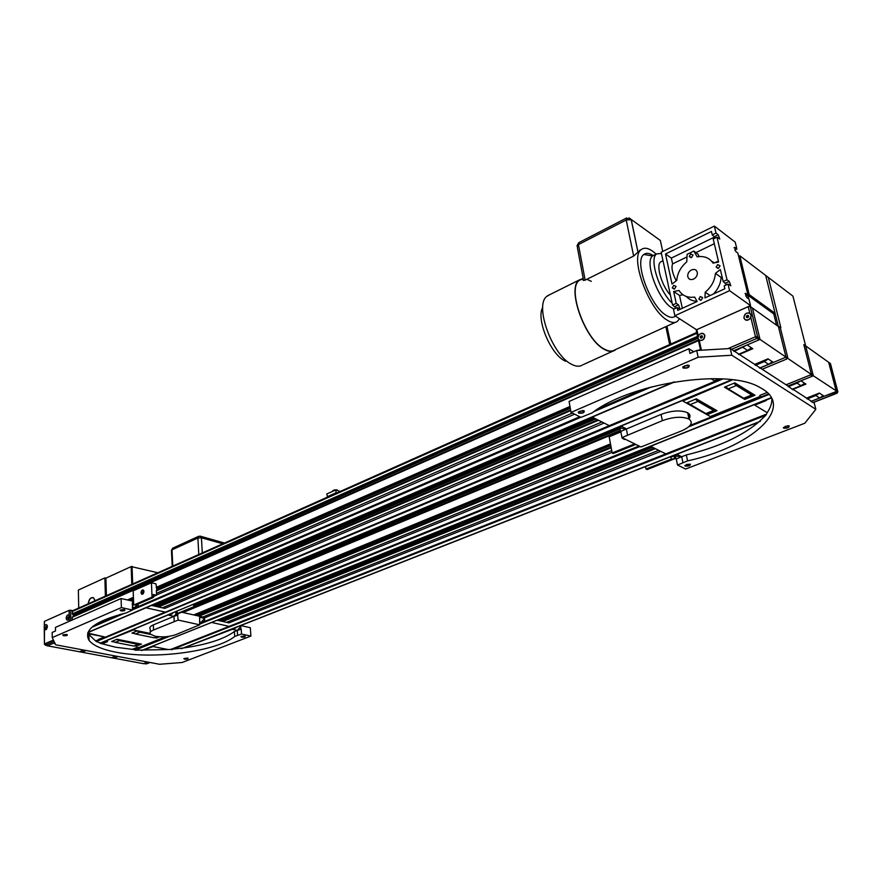 <?xml version="1.0" encoding="UTF-8"?>
<svg xmlns="http://www.w3.org/2000/svg" width="882" height="882" viewBox="0 0 882 882"><rect width="100%" height="100%" fill="white"/><g stroke="black" fill="none" stroke-linecap="round" stroke-linejoin="round"><path stroke-width="1.32" d="M837.161 392.997L828.672 362.293L805.685 345.942L813.325 375.787L805.685 345.942L803.811 344.608L811.153 373.34L813.325 375.787L810.216 375.004L786.071 384.784M767.142 392.435L759.843 395.401L760.604 397.076L689.889 425.62M762.169 369.249L786.744 359.029L786.005 357.155L813.325 375.787L787.968 386.018L730.274 348.511L696.681 350.485L689.922 353.439L688.908 348.743L569.088 401.453L571.018 412.412L580.995 417.351L592.208 412.853C629.98 383.163 727.485 368.048 759.689 387.341L762.577 388.984C795.366 408.73 749.248 447.593 687.574 460.878L677.508 465.035L685.612 469.037L804.825 423.228L815.828 409.314L731.828 355.237L698.169 357.232L696.681 350.485M768.564 393.857L760.604 397.076L759.799 396.569L710.374 416.547L682.844 401.045L732.633 379.8L682.844 401.045L686.306 402.997L696.339 398.829L717 410.681L707.077 414.694L710.374 416.547L759.799 396.569L760.604 397.076L768.564 393.857M815.828 409.314L814.251 403.107L810.911 401.453L836.312 391.476L828.672 362.293L830.436 363.549L837.779 391.531L824.152 396.25L819.367 393.063L806.578 398.124M837.834 391.895L813.325 375.787L787.968 386.018L792.863 389.734L792.201 389.304L794.991 388.113M813.204 402.424L836.875 393.152L837.812 391.784L837.095 393.196L813.325 402.512M748.399 315.458L748.675 316.605L747.771 317.641L746.591 317.531L746.315 316.373L747.219 315.337L748.399 315.458M748.531 316.01L747.219 315.337M745.18 319.703C748.443 320.728 750.428 319.35 751.155 315.558L749.943 313.375M744.893 319.482C748.179 320.75 750.229 319.427 751.045 315.48L750.097 313.496C746.789 312.25 744.739 313.595 743.956 317.531L744.893 319.482M748.068 315.932L747.363 317.608M747.164 316.969L746.315 316.373M702.237 335.91L702.491 337.045L701.62 338.06L700.495 337.927L700.242 336.792L701.113 335.788L702.237 335.91M702.348 336.406L701.113 335.788M699.261 340.132C702.48 340.992 704.343 339.548 704.85 335.799L703.604 333.793M698.853 339.835C702.127 341.091 704.09 339.724 704.74 335.733L703.88 334.002C700.584 332.757 698.632 334.135 698.004 338.148L698.853 339.835M701.984 336.351L701.311 338.027M701.124 337.354L700.242 336.792M750.803 314.334L749.766 313.077C746.106 312.437 744.154 314.113 743.934 318.115C745.841 321.18 748.145 320.971 750.836 317.498L751.155 315.822M700.617 350.253L696.273 330.695L696.868 329.625L748.223 306.66L750.24 306.495L757.605 336.737L760.019 339.416L756.613 338.523L731.542 349.338M760.152 367.937L786.005 357.155L778.387 326.516L752.434 308.05L760.019 339.416L752.434 308.05L750.317 306.539M698.555 339.493L699.228 340.298C702.734 340.992 704.608 339.361 704.861 335.414C703.053 332.393 700.848 332.569 698.268 335.943L698.07 336.803M727.893 348.655L755.466 336.748L756.613 338.523L757.539 336.703L760.019 339.416L733.692 350.738M750.836 317.498L755.466 336.748L757.539 336.703L750.24 306.495M759.634 368.147L786.005 357.155L778.387 326.516L780.372 327.928L787.692 357.309L786.005 357.155L760.019 339.416L747.153 344.95L752.798 348.721L739.392 354.443M734.651 380.076L735.764 380.241M68.344 616.816L67.363 618.128L68.344 616.816M69.513 615.89L68.531 614.875M67.308 620.09L68.62 619.583M69.601 617.345L69.59 616.22M66.448 619.362L66.889 619.925C68.851 619.936 69.645 618.48 69.27 615.57L68.829 615.019C66.867 614.997 66.073 616.452 66.448 619.362M68.355 617.455L67.352 617.257M67.947 618.249L67.363 618.128M46.184 626.639L45.225 627.929L46.184 626.639M47.275 625.614L46.36 624.721M45.18 629.869L46.415 629.395M44.321 629.142L44.784 629.726C46.669 629.693 47.441 628.26 47.077 625.415L46.625 624.842C44.739 624.864 43.968 626.297 44.321 629.142M46.184 627.256L45.214 627.058M45.787 628.039L45.225 627.929M69.248 618.569L69.193 615.217C67.649 614.324 66.646 615.338 66.183 618.238C66.525 620.388 67.418 620.741 68.84 619.307L69.248 618.569L69.292 621.314M44.254 626.793L44.409 621.391L69.116 610.344L70.637 610.223L70.814 620.641M72.787 610.675L70.637 610.223M73.272 614.28L73.316 616.529L73.272 614.28M44.343 629.186L46.57 629.208L47.419 626.551C46.889 624.114 45.908 624.004 44.453 626.198L44.365 626.474M44.475 629.516L44.409 644.224L47.419 645.811L53.383 643.243L55.114 643.573M53.427 640.067L44.596 643.882L45.412 645.073L54.045 641.357M54.684 642.691L47.419 645.811L79.523 651.776L82.599 651.996L86.16 650.519M102.488 643.717L107.615 641.589L105.741 640.85L172.409 613.177M115.718 656.054L112.146 657.498L113.943 658.181L79.523 651.776L83.68 650.045M132.035 649.45L137.162 647.377L140.15 647.597L139.158 647.399L165.507 636.749L134.99 649.681L115.84 647.256L99.975 643.254L133.391 629.957L150.006 633.397M118.1 656.506L113.943 658.181L118.1 656.506L113.943 658.181L143.457 663.661L146.324 663.859L149.885 662.459M146.908 663.628L143.457 663.661L147.603 662.029L143.457 663.661M674.609 455.729L675.193 458.563L647.123 469.544L646.021 469.026L671.268 459.147L670.761 456.656M646.021 469.026L645.547 466.567M675.193 458.563L671.268 459.147M674.08 455.939L674.554 458.243M635.812 444.429L613.354 453.524L612.185 452.973L634.654 443.855M622.108 437.659L625.206 439.192M620.873 431.926L609.164 436.777L612.185 452.973M578.603 411.729L578.537 412.357M579.838 411.199L578.901 412.963L583.013 412.776L583.95 411.001L579.838 411.199M676.009 458.971L675.392 456.027L681.709 456.744L676.009 458.971L681.709 456.744L677.475 454.605L671.753 456.854L670.937 456.446L758.873 421.894C741.784 436.381 717.606 447.395 686.328 454.936L681.709 456.744L682.944 462.675M689.074 465.729L690.143 464.252L686.505 464.45L685.424 465.928L689.074 465.729M787.648 427.759L788.905 426.05L785.245 426.315L783.988 428.024L787.648 427.759M681.566 430.89C691.025 426.59 693.506 422.643 689.007 419.06L688.875 418.983C682.029 416.238 673.175 416.8 662.338 420.681L621.953 437.582L640.96 446.976L681.566 430.89M731.828 355.237L730.274 348.511M688.897 418.994C690.705 416.48 690.297 414.408 687.673 412.787L687.541 412.71C680.695 409.932 671.864 410.483 661.059 414.386L620.774 431.386L621.953 437.582M683.153 366.548L683.076 367.254M684.63 365.843L683.528 367.926L687.64 367.651L688.754 365.556L684.63 365.843M693.759 351.764L688.908 348.743M811.407 401.255L792.697 389.094M771.904 398.741C772.026 403.239 770.438 407.87 767.175 412.655L765.94 415.157L758.873 421.894M765.797 414.54L665.976 453.965L650.464 446.215L765.422 400.053L766.226 400.538L754.738 405.147L766.226 400.538L765.62 399.91M698.169 357.232L571.018 412.412M683.153 368.037C687.31 368.478 689.294 367.618 689.14 365.457L687.276 365.104L682.745 367.166L683.153 368.037M578.724 413.151C582.804 413.515 584.601 412.732 584.138 410.814L582.627 410.516L578.239 412.225L578.724 413.151M685.226 466.082C688.776 466.346 690.485 465.685 690.352 464.108L684.862 465.487L685.226 466.082M783.646 428.123C787.24 428.443 789.114 427.715 789.258 425.951L788.045 425.686L783.348 427.572L783.646 428.123M689.14 365.909L688.776 365.291M731.906 379.712L614.963 428.487L615.89 428.939L621.766 426.491L626.319 428.784L620.774 431.386M767.175 412.655L754.738 405.147L767.175 412.655M673.925 382.038L592.043 417.032L609.418 425.708L721.189 378.83M719.238 378.742L714.398 380.77L710.848 378.632L714.398 380.77L719.238 378.742M677.508 465.035L676.296 459.114M675.392 456.027L674.73 455.685M620.454 431.221L619.859 428.134L626.319 428.784L627.521 435.002M618.943 427.671L619.859 428.134L194.944 605.019M687.574 460.878L686.328 454.936M741.564 353.021L738.521 354.443M646.297 388.312L597.301 409.38M584.259 411.31L583.972 410.747M793.017 389.304L805.928 384.111L800.933 380.792L813.325 375.787L792.929 296.12L765.686 275.427L786.005 357.155L773.371 362.425L767.979 358.831L754.705 364.398M734.397 383.031L751.442 393.956L753.261 394.188M733.901 383.24L736.305 385.533L751.673 394.971L754.198 394.761M742.545 397.573L743.383 398.069M695.986 398.973L713.417 409.424L715.225 409.667M705.512 413.36L687.056 402.677M695.457 399.193L697.905 401.42L713.648 410.428L716.217 410.229M687.618 402.446L690.066 404.662L705.887 413.581L708.059 413.757L715.324 410.814M707.077 414.694L707.86 413.867M725.776 386.603L728.19 388.896L743.647 398.234L745.742 398.466L753.305 395.401M665.866 326.66L669.659 344.542M744.816 399.37L754.981 395.257L734.838 382.854L724.431 387.165L744.739 399.425L745.466 398.598M725.147 386.867L742.291 397.672M666.935 326.175L670.739 344.057M755.003 395.257L744.739 399.425M340.187 491.45L335.822 489.929L326.77 493.986L327.663 497.029M335.822 489.929L336.097 492.773L327.035 496.82M336.097 492.773L336.726 492.994M691.543 257.522L693.032 255.03L690.738 253.928L689.25 256.43L691.543 257.522M715.511 237.942L712.259 234.91L711.454 231.481L665.502 253.972L672.04 284.059L676.77 280.355C677.453 273.111 680.794 266.948 686.769 261.844L687.122 254.325L693.803 251.094L698.048 254.17L699.172 256.563M734.684 250.069L736.878 249.022L735.224 242.164L714.365 226.09L661.169 252.23L672.569 305.051L676.229 303.353L673.65 291.501L678.986 290.465C682.436 295.823 687.651 298.028 694.652 297.08L697.155 301.479L677.762 310.409L677.144 307.575L673.473 309.262L674.873 315.734L729.579 290.663L728.025 284.081L730.814 285.768L729.227 281.391L727.022 279.792L716.989 237.225L713.229 239.055L718.598 261.998L713.064 263.134C709.448 257.82 704.145 255.714 697.166 256.838L693.803 251.094M674.565 288.965L676.031 286.43L673.771 285.349L672.304 287.885L674.565 288.965M591.326 281.358L586.872 279.263M583.278 278.833L579.694 280.145C566.431 287.367 584.832 339.471 604.225 349.052C608.525 351.444 612.053 351.72 614.809 349.9L675.336 322.349M656.219 254.126L652.537 251.116C647.961 247.974 644.279 247.412 641.479 249.419C629.153 256.177 648.524 309.747 667.255 320.199C671.4 322.779 674.752 323.209 677.299 321.456L679.537 318.755M637.995 252.076L633.651 256.067L626.209 219.982L631.269 219.728L637.995 252.076L641.49 249.408M633.651 256.067L585.141 280.134C583.245 280.674 582.649 280.388 583.355 279.274L577.357 247.368L578.912 242.616M716.989 237.225L719.789 239.022L718.213 234.755L716.008 233.069L712.259 234.91M654.257 255.096L652.647 255.945C644.058 261.37 658.215 300.012 671.742 307.807L674.013 309.02M676.031 308.083L672.569 305.051M745.665 295.966L747.958 294.93L745.29 293.298L746.845 297.609L748.972 299.13L750.527 305.602L696.537 329.747L674.873 315.734M661.754 261.337L660.761 261.822C655.602 264.798 661.687 285.922 670.419 295.095M717.672 264.589L716.151 267.059L718.532 268.249L720.065 265.78L717.672 264.589M653.242 255.593C649.339 253.024 646.219 252.649 643.871 254.49C633.607 260.807 650.221 306.308 666.208 315.326C669.703 317.52 672.547 317.939 674.741 316.572L675.392 316.065M542.739 307.465C535.826 318.645 550.467 354.134 564.8 360.87L565.616 361.278M549.673 294.698L546.686 296.462C534.238 305.679 552.375 355.391 571.602 364.31C575.538 366.394 578.879 366.769 581.646 365.457M686.328 296.484C689.062 299.538 692.635 301.137 697.045 301.28M726.57 284.754L723.185 281.567L727.022 279.792M728.025 284.081L724.188 285.856L724.861 288.734L704.961 297.895L705.203 292.196C711.355 287.047 714.773 280.774 715.445 273.354L720.374 269.55L723.185 281.567M710.054 295.547L705.203 292.196M713.439 293.993C718.102 289.131 720.671 283.629 721.156 277.477L715.445 273.354M747.958 294.93L737.859 253.101L735.742 251.491L734.761 247.412L734.022 247.765M700.341 296.517L698.831 299.031L701.168 300.211L702.678 297.708L700.341 296.517M716.008 233.069L714.365 226.09M582.925 278.536L579.54 279.848C566.156 287.135 584.722 339.702 604.28 349.349C608.613 351.764 612.174 352.05 614.952 350.198L615.956 349.371M682.326 308.303L679.515 295.437L682.966 294.775M661.434 253.454L656.693 253.895C648.876 258.327 659.13 291.303 672.161 303.132M718.378 261.05L714.696 262.803M676.229 280.774C672.349 273.233 671.136 267.599 672.613 263.872L687.001 256.927M695.909 252.616L714.321 243.719M711.741 261.326L714.365 262.869M736.878 249.022L734.761 247.412M750.527 305.602L729.579 290.663M672.613 263.872L671.345 258.084L665.502 253.972M671.345 258.084L714.828 236.927M677.144 307.575L680.033 309.152L678.501 304.863L676.229 303.353M721.156 277.477L722.06 276.783M679.515 295.437L673.65 291.501M768.2 358.974L764.363 361.532L755.301 365.335M722.898 378.918L96.292 641.545M772.412 361.774L768.586 364.321L759.545 368.092M731.74 379.69L99.898 643.221M766.844 359.305L755.069 364.707M99.622 639.648L96.204 641.082M164.813 608.404L604.126 423.062L164.813 608.404L151.55 605.405M721.961 378.863L99.931 639.704L720.803 378.808M732.236 379.756L105.642 640.828M156.456 595.008L574.601 414.187L156.456 595.008M93.624 625.812L120.051 614.445M132.388 609.142L579.772 416.745M598.183 408.818L644.985 388.697M92.511 626.694L122.521 613.795M132.399 609.561L580.356 417.032M595.681 410.439L648.788 387.617M87.869 632.615L674.642 381.917M72.644 610.741L72.203 613.916L72.919 614.445L697.761 337.409M74.154 613.894L74.948 615.812M698.423 340.386L72.258 617.246L698.478 340.628M72.302 619.991L72.258 617.246M95.94 640.872L104.484 636.892L87.704 633.067M746.822 345.094L733.956 351.477M651.566 386.867L593.939 411.629M580.819 417.263L132.41 609.892M124.34 613.354L91.783 627.345M751.464 347.828L747.583 350.452L738.41 354.366M673.495 382.115L87.968 632.361M54.232 642.879L54.816 642.956M744.364 346.152L733.714 350.849M775.113 313.342L749.171 294.566L739.8 255.78L768.321 277.433L780.868 327.751L778.31 326.197L775.113 313.342L773.768 313.937L747.804 295.183L748.708 298.943M749.171 294.566L747.804 295.183M739.8 255.78L738.642 256.32M750.339 305.679L750.582 306.738M693.561 279.12C690.374 280.233 688.434 279.285 687.717 276.275C687.64 273.508 688.897 271.391 691.488 269.914C694.696 268.79 696.659 269.749 697.364 272.803C697.408 275.57 696.141 277.676 693.561 279.12M725.158 316.936L723.703 317.597M742.335 347.023L743.471 346.538M746.734 350.815L751.696 347.982M773.768 313.937L776.568 325.215M141.55 650.519L771.331 397.617M792.135 389.26L800.977 385.71L804.693 383.295M135.111 650.177L169.52 636.297M199.652 624.136L639.99 446.49M688.633 426.866L769.071 394.419M788.199 386.702L797.052 383.13L800.977 385.71M797.934 382.005L787.99 386.084M143.303 650.1L153.06 646.539L168.264 649.56L135.012 650.166L140.227 647.609M760.868 397.032L768.608 393.912M800.492 380.969L797.052 383.13M765.587 400.152L145.982 648.744M168.308 636.473L140.547 647.675L167.04 636.617M205.297 617.543L612.075 452.378L205.297 617.543L182.309 612.351M760.857 396.966L689.415 426.138M690.099 425.389L760.923 397.275M639.538 446.27L199.641 623.828M639.009 446.016L199.619 623.464M758.564 422.169L183.809 647.917M228.923 622.89L660.794 451.375L228.923 622.89L217.325 620.267M765.863 414.827L171.373 649.538M765.973 414.32L170.998 649.339M765.664 399.932L771.342 397.65M804.858 383.405L800.636 385.842M771.496 397.936L765.741 400.252M181.372 648.733L760.372 421.265M810.867 401.42L819.576 398.002L823.248 395.654M171.516 649.78L765.885 415.235M807.096 398.973L815.828 395.522L819.576 398.002M818.011 393.604L806.898 398.366M819.51 393.163L815.828 395.522M141.616 650.53L146.037 648.755M153.06 646.539L146.059 648.755L211.581 622.449L229.342 626.418L171.373 649.306L168.264 649.56L153.06 646.539M156.897 590.367L155.982 583.851L151.45 582.759L152.046 597.114L153.468 597.445L136.942 604.578L133.7 605.041L152.046 597.114M153.468 597.445L153.347 594.512L156.467 595.24L153.435 596.541M156.467 595.24L156.522 590.521M141.01 592.726L141.561 594.093C142.873 594.501 143.667 593.619 143.942 591.447L143.391 590.091C142.079 589.683 141.285 590.554 141.01 592.726M151.45 582.759L133.193 590.819L133.7 605.041M177.095 611.226L177.205 613.607L175.948 614.478L175.816 611.755M177.205 613.607L193.698 606.761L193.566 604.357M194.878 603.806L195.054 607.07L175.948 614.478M195.054 607.07L193.698 606.761M244.711 636.892L245.218 636.264L241.723 636.242L241.216 636.87L244.711 636.892M132.234 604.953L132.52 602.152L133.601 602.395M93.227 626.121L120.9 614.214M132.388 609.275L139.323 606.298L138.242 606.055L138.176 604.049M132.311 607.103L134.626 607.61L138.242 606.055M240.874 628.987L240.709 626.518L237.28 630.398L241.194 629.064L241.525 634.015L234.711 636.462L234.392 631.523C223.984 639.13 206.972 644.61 183.368 647.983L171.373 649.306M120.845 609.837L120.393 610.487L124.362 610.598L124.814 609.947L120.845 609.837M63.339 634.72L62.942 635.283L66.856 635.404L67.264 634.842L63.339 634.72M234.711 636.462C216.355 651.566 153.689 659.802 115.994 652.195C102.224 649.538 93.249 645.602 89.071 640.398C83.084 630.002 95.488 620.84 126.258 612.902L132.41 610.013L121.374 607.588L52.236 637.598L52.181 632.449L55.511 630.994L55.467 627.389L121.099 598.525L133.568 601.348M141.649 650.53L142.763 650.078M153.534 629.991C150.414 631.347 149.356 632.725 150.381 634.136L155.133 636.253C162.42 637.41 169.311 636.87 175.794 634.665L199.685 624.809L178.175 620.079L153.534 629.991L153.325 624.897C150.216 626.253 149.157 627.653 150.172 629.075L150.304 632.173M52.236 637.598L55.698 644.808L159.587 664.278L182.166 662.492L250.896 636.076L241.525 634.015M237.6 635.338L237.28 630.398L232.385 629.307L235.946 627.444M187.998 658.17L184.084 658.865L187.546 658.909L188.031 658.181M250.896 636.076L250.312 627.719L240.753 625.558M87.935 632.449L145.762 607.742L165.177 612.075L99.512 639.626L98.464 639.417L104.484 636.892L87.935 633.607L96.215 641.512L100.581 643M187.546 658.038L183.853 658.611L184.547 659.196C187.447 659.273 188.539 658.909 187.822 658.104L187.546 658.038M244.821 635.944L240.951 636.583L241.613 637.19C244.689 637.267 245.802 636.87 244.964 635.988L244.821 635.944M124.23 609.517L120.161 610.09L120.988 610.917C124.417 611.039 125.564 610.587 124.428 609.572L124.23 609.517M66.613 634.412L62.732 634.93L63.603 635.713C66.812 635.823 67.936 635.426 66.988 634.5L66.613 634.412M234.392 631.523L241.194 629.064M172.431 613.696L168.826 615.206L173.963 616.342L153.325 624.897M134.99 649.681L167.448 636.572M199.619 623.585L205.693 621.126L204.712 620.906L204.569 618.381L199.619 617.268L199.685 624.809M204.569 618.381L201.107 622.361L204.712 620.906M201.107 622.361L199.541 622.019M240.709 626.518L239.176 626.176M175.926 614.048L173.963 616.342L177.547 614.335M121.374 607.588L121.099 598.525M132.41 610.013L132.609 604.798M178.175 620.079L177.569 614.842M235.979 627.896L183.368 647.983M137.316 604.413L134.626 607.61M174.206 621.49L173.963 616.342L177.932 614.93M157.635 637.157L155.386 637.884M134.185 633.541L131.936 633.078L137.427 630.795L133.391 629.957L99.975 643.254M131.804 584.358L131.175 566.586L105.917 578.14L104.892 577.897L78.366 590.047L78.707 608.04M131.175 566.586L157.845 572.749M140.161 644.257L133.832 646.043L115.211 642.383L112.554 641.126M138.948 643.628L118.375 639.549M94.738 599.738L93.602 597.952C90.89 597.18 89.137 599.11 88.332 603.74M150.039 633.53L138.728 631.071M106.391 595.692L105.917 578.14M158.661 636.749L154.118 637.796L135.508 633.993L132.851 632.703M150.69 634.456L139.797 632.218L137.14 630.917M140.8 644.003L138.011 644.345L119.39 640.652L116.733 639.384M92.268 597.599L93.029 597.544M104.892 577.897L105.388 596.144M88.156 603.828C88.939 599.032 90.747 597.026 93.547 597.809L94.914 600.807M159.51 636.804L156.368 638.083M132.675 583.972L132.057 566.332M132.002 584.27L131.385 566.641M135.144 646.109L141.451 644.125L117.008 639.274L111.65 641.501L113.844 641.931M137.383 645.381L136.104 646.297M696.868 329.625L698.268 335.943M699.228 340.298L701.433 350.209M749.766 313.077L748.223 306.66M44.409 621.391L44.453 626.198M69.193 615.217L69.116 610.344M623.442 438.321L625.04 439.28M623.276 438.233L624.302 439.512M662.338 420.681L661.059 414.386M698.5 400.064L697.684 400.406M736.944 384.144L736.073 384.508M752.302 393.604L751.442 393.956M697.905 401.42L690.066 404.662M751.673 394.971L743.647 398.234M714.233 409.094L713.417 409.424M736.305 385.533L728.19 388.896M713.648 410.428L705.887 413.581M332.69 491.34C332.922 490.105 334.399 489.653 337.133 489.995L337.817 490.624M332.955 490.524L336.88 489.819M718.213 234.755L714.464 236.585M662.735 251.469L660.364 240.488L628.987 217.865M745.83 293.397L745.103 293.728M729.227 281.391L725.401 283.166M585.141 280.134L578.438 244.59L626.209 219.982L626.639 217.986M674.851 306.55L678.501 304.863M768.586 364.321L764.363 361.532M158.231 606.915L598.228 420.119M157.613 606.772L597.676 419.843M162.354 607.841L601.921 421.96M154.504 606.077L594.887 418.454L154.537 606.077M154.207 606.011L594.622 418.322M155.552 606.309L595.824 418.917M158.54 606.981L598.514 420.262M153.236 605.791L593.751 417.881M72.203 613.916L697.519 336.318M72.544 614.39L697.706 337.133M72.853 614.456L697.761 337.376M132.399 601.083L133.535 600.587M156.268 590.686L570.654 410.373M74.551 614.423L697.971 338.313M131.87 600.962L133.524 600.234M156.886 590.069L570.577 409.954M74.937 615.57L698.346 340.011M156.379 593.377L572.352 413.085M128.695 600.245L133.458 598.161L128.728 600.245M156.798 587.974L570.147 407.462L156.798 587.996M128.397 600.168L133.447 597.963M156.489 587.897L570.103 407.23M129.797 600.488L133.48 598.889M156.831 588.702L570.29 408.333M132.697 601.149L133.546 600.774M156.279 590.885L570.698 410.604M72.159 611.546L696.846 333.264M127.405 599.947L133.425 597.323M156.136 587.39L569.959 406.448M698.169 350.397L700.429 349.404M747.583 350.452L743.151 347.53M198.792 554.491L197.888 538.031L201.427 537.788L202.287 552.937M222.804 543.786L201.427 537.788L200.831 536.377L198.604 536.344L197.888 538.031L172.012 549.839L172.784 566.09M172.199 566.354L171.461 550.644L172.751 548.152L171.428 550.291M172.938 548.064L198.847 536.234M200.071 536.124L224.491 543.036M620.443 431.155L183.048 612.516M620.399 430.923L182.728 612.45M619.649 428.024L194.933 604.843M615.757 428.873L194.9 604.236M688.743 413.548L687.905 413.89M610.785 445.487L195.914 615.427M689.724 414.838L688.236 415.444M611.072 446.998L197.965 615.89M620.3 430.405L195.043 606.893M611.744 450.603L202.882 617.003M620.002 428.884L194.977 605.625M610.653 444.782L194.966 615.217L610.664 444.793M610.62 444.572L194.69 615.151M610.487 443.867L193.731 614.93M689.978 415.631L688.412 416.271M611.215 447.802L199.056 616.143M689.922 415.378L688.357 416.017M611.171 447.549L198.726 616.066M652.526 447.251L219.486 620.752M654.323 448.144L221.525 621.215M658.7 450.327L226.531 622.339M218.604 620.553L651.765 446.865L218.582 620.553M651.5 446.733L218.317 620.487M650.673 446.314L217.369 620.278M655.348 448.651L222.705 621.479M655.05 448.508L222.352 621.402M143.755 590.598L142.211 592.792L142.906 593.983M143.667 590.422L142.829 590.995M154.118 637.796L157.106 636.583M115.211 642.383L119.39 640.652M133.832 646.043L138.011 644.345M135.508 633.993L139.797 632.218M44.276 629.031L44.409 644.058M45.324 645.106L47.419 645.811M150.05 662.492L146.688 663.804M623.541 438.883L622.24 438.244M689.007 419.06L687.673 412.787M716.978 410.67L707.177 414.65M332.624 490.921L337.089 489.863L337.674 490.579M579.694 280.145L583.2 278.403M639.571 250.367L641.479 249.419M637.962 252.142L631.203 219.695L626.429 218.086L578.724 242.704L576.96 245.902M660.761 261.822L663.01 260.73M672.304 287.885L674.135 289.109M716.151 267.059L718.014 268.426M675.116 315.888L674.741 316.572M698.831 299.031L700.771 300.343M582.528 364.95L612.825 351.168M689.25 256.43L691.014 257.698M547.49 295.79L579.54 279.848M652.834 255.791L656.693 253.895M652.647 255.945L643.871 254.49M158.154 606.893L598.161 420.086M72.401 616.937L698.412 340.32M72.533 610.785L696.681 332.503M132.311 601.061L133.535 600.532M156.268 590.631L570.643 410.306M55.004 643.353L53.703 643.11M620.388 430.868L182.651 612.428M619.87 428.178L194.944 605.03M689.9 415.334L688.346 415.962M611.16 447.505L198.648 616.044M654.984 448.475L222.286 621.391M143.667 590.411L142.156 592.825M142.344 594.281L141.561 594.093M89.071 640.398L88.961 635.327M156.5 638.017L159.488 636.804M141.429 644.125L136.236 646.23"/></g></svg>
